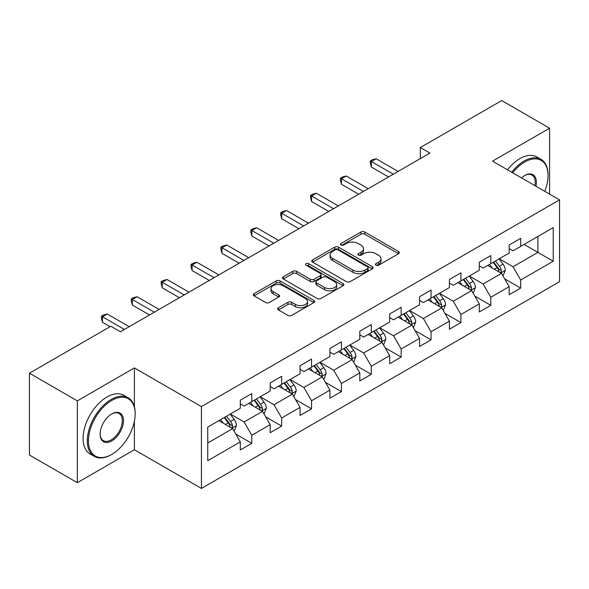 <?xml version="1.0" encoding="UTF-8"?>
<svg xmlns="http://www.w3.org/2000/svg" width="589" height="589" viewBox="0 0 589 589"><rect width="100%" height="100%" fill="white"/><g stroke="black" fill="none" stroke-linecap="round" stroke-linejoin="round"><path stroke-width="0.88" d="M375.944 265.234A1.863 1.075 0 0 0 378.58 265.234L398.547 253.697A2.658 1.531 0 0 0 399.327 252.615A2.658 1.531 0 0 0 398.547 251.532L364.716 231.992A2.658 1.531 0 0 0 360.954 231.992L340.979 243.522A1.863 1.075 0 0 0 340.435 244.288A1.863 1.075 0 0 0 340.979 245.046A1.863 1.075 0 0 0 343.615 245.046L346.199 243.552A8.504 4.911 0 0 1 358.23 243.552L361.05 245.179A8.504 4.911 0 0 1 363.538 248.654A8.504 4.911 0 0 1 361.05 252.129L358.465 253.616A1.863 1.075 0 0 0 357.921 254.382A1.863 1.075 0 0 0 358.465 255.14A1.863 1.075 0 0 0 361.094 255.14L363.678 253.645A8.504 4.911 0 0 1 375.708 253.645L378.528 255.273A8.504 4.911 0 0 1 381.024 258.748A8.504 4.911 0 0 1 378.528 262.223L375.944 263.71A1.863 1.075 0 0 0 375.399 264.468A1.863 1.075 0 0 0 375.944 265.234L375.944 263.71M278.428 307.745A2.658 1.531 0 0 0 277.655 308.835A2.658 1.531 0 0 0 278.428 309.917L287.925 315.402A2.658 1.531 0 0 0 291.68 315.402L313.863 302.591A2.658 1.531 0 0 0 314.644 301.509A2.658 1.531 0 0 0 313.863 300.419L280.025 280.887A2.658 1.531 0 0 0 276.27 280.887L254.087 293.69A2.658 1.531 0 0 0 253.307 294.78A2.658 1.531 0 0 0 254.087 295.862L265.558 302.481A2.658 1.531 0 0 0 269.313 302.481L278.811 297.003A2.658 1.531 0 0 0 279.584 295.921A2.658 1.531 0 0 0 278.811 294.831L273.119 291.548A7.112 4.108 0 0 1 271.036 288.647A7.112 4.108 0 0 1 275.431 284.855A7.112 4.108 0 0 1 283.176 285.746L305.455 298.601A7.112 4.108 0 0 1 307.539 301.509A7.112 4.108 0 0 1 303.144 305.301A7.112 4.108 0 0 1 295.398 304.41L291.68 302.267A2.658 1.531 0 0 0 287.925 302.267L278.428 307.745L278.428 309.917M134.395 367.919L77.328 400.866L29.45 373.22L29.45 455.047L77.328 482.685L134.395 449.738L201.423 488.436L201.423 406.616L134.395 367.919L134.395 406.756M549.589 194.105L549.589 128.203L492.522 161.158L559.55 199.855L201.423 406.616M549.589 128.203L501.718 100.564L420.325 147.552L420.325 158.61M29.45 373.22L110.842 326.232L120.414 331.762L429.896 153.081L420.325 147.552M346.384 281.645A2.658 1.531 0 0 0 350.146 281.645L372.329 268.842A2.658 1.531 0 0 0 373.102 267.752A2.658 1.531 0 0 0 372.329 266.67L338.491 247.137A2.658 1.531 0 0 0 334.729 247.137L312.553 259.94A2.658 1.531 0 0 0 311.772 261.023A2.658 1.531 0 0 0 312.553 262.112L346.384 281.645M306.81 265.632A1.863 1.075 0 0 1 308.695 265.897L308.695 263.688L343.092 283.545A2.658 1.531 0 0 1 343.873 284.634A2.658 1.531 0 0 1 343.092 285.717L320.917 298.52A2.658 1.531 0 0 1 317.154 298.52L283.316 278.987L283.316 276.815A2.658 1.531 0 0 0 282.543 277.905A2.658 1.531 0 0 0 283.316 278.987M283.316 276.815L292.814 271.338A2.658 1.531 0 0 1 296.569 271.338L310.293 279.26A2.658 1.531 0 0 0 314.055 279.26L320.35 275.623A2.658 1.531 0 0 0 321.13 274.54A2.658 1.531 0 0 0 320.35 273.451L306.066 265.205A1.863 1.075 0 0 1 305.522 264.446A1.863 1.075 0 0 1 306.67 263.452A1.863 1.075 0 0 1 308.695 263.688M201.423 488.436L559.55 281.675L559.55 199.855M235.799 434.093L251.79 443.326L251.79 435.249L270.182 424.64L270.182 432.709L281.667 426.075L281.667 418.006L300.051 407.389L300.051 415.459L311.544 408.825L311.544 400.756L329.928 390.139L329.928 398.216L341.421 391.582L341.421 383.505L359.805 372.896L359.805 380.965L371.298 374.332L371.298 366.255L389.682 355.646L389.682 363.715L401.168 357.081L401.168 349.012L419.559 338.395L419.559 346.465L431.045 339.831L431.045 331.762L449.429 321.145L449.429 329.222L460.922 322.588L460.922 314.511L479.306 303.902L479.306 311.971L490.799 305.338L490.799 297.261L509.183 286.652L509.183 294.721L520.676 288.087L520.676 280.018L553.233 261.221L553.233 227.604L537.912 236.454L537.912 252.372L553.233 261.221M251.79 443.326L240.305 449.959L240.305 441.89L207.748 460.686L207.748 427.069L240.305 408.273L240.305 400.203L251.79 393.57L251.79 401.639L270.182 391.022L270.182 382.953L281.667 376.319L281.667 384.389L300.051 373.779L300.051 365.703L311.544 359.069L311.544 367.146L329.928 356.529L329.928 348.46L341.421 341.819L341.421 349.895L359.805 339.279L359.805 331.209L371.298 324.576L371.298 332.645L389.682 322.028L389.682 313.959L401.168 307.325L401.168 315.395L419.559 304.785L419.559 296.709L431.045 290.075L431.045 298.152L449.429 287.535L449.429 279.466L460.922 272.825L460.922 280.901L479.306 270.285L479.306 262.215L490.799 255.582L490.799 263.651L509.183 253.034L509.183 244.965L520.676 238.331L520.676 246.401L553.233 227.604M248.727 403.406L262.517 411.372L244.133 421.982L230.343 414.023M240.305 403.848L244.133 406.064L251.79 401.639M244.133 421.982L251.79 435.249M262.517 411.372L270.182 424.64M278.604 386.163L292.394 394.122L274.01 404.739L260.22 396.772M270.182 386.605L274.01 388.814L281.667 384.389M274.01 404.739L281.667 418.006M292.394 394.122L300.051 407.389M308.481 368.913L322.271 376.872L303.887 387.488L290.097 379.53M300.051 369.355L303.887 371.563L311.544 367.146M303.887 387.488L311.544 400.756M322.271 376.872L329.928 390.139M338.358 351.662L352.141 359.621L333.757 370.238L319.967 362.279M329.928 352.104L333.757 354.32L341.421 349.895M333.757 370.238L341.421 383.505M352.141 359.621L359.805 372.896M368.228 334.412L382.018 342.378L363.634 352.988L349.844 345.029M359.805 334.854L363.634 337.07L371.298 332.645M363.634 352.988L371.298 366.255M382.018 342.378L389.682 355.646M398.105 317.169L411.895 325.128L393.511 335.745L379.721 327.778M389.682 317.611L393.511 319.82L401.168 315.395M393.511 335.745L401.168 349.012M411.895 325.128L419.559 338.395M427.982 299.919L441.772 307.878L423.388 318.494L409.598 310.536M419.559 300.361L423.388 302.569L431.045 298.152M423.388 318.494L431.045 331.762M441.772 307.878L449.429 321.145M457.859 282.668L471.649 290.627L453.265 301.244L439.475 293.285M449.429 283.11L453.265 285.326L460.922 280.901M453.265 301.244L460.922 314.511M471.649 290.627L479.306 303.902M487.736 265.418L501.519 273.384L483.135 283.994L469.352 276.035M479.306 265.86L483.135 268.076L490.799 263.651M483.135 283.994L490.799 297.261M501.519 273.384L509.183 286.652M524.122 244.413L537.912 252.372L513.012 266.751L499.222 258.785M509.183 248.617L513.012 250.826L520.676 246.401M513.012 266.751L520.676 280.018M77.328 400.866L77.328 482.685M207.748 442.994L232.64 428.615L218.85 420.656M232.64 428.615L240.305 441.89M504.685 278.855L520.676 288.087M474.808 296.105L490.799 305.338M444.931 313.355L460.922 322.588M415.054 330.598L431.045 339.831M385.177 347.849L401.168 357.081M355.307 365.099L371.298 374.332M325.43 382.349L341.421 391.582M295.553 399.592L311.544 408.825M265.676 416.843L281.667 426.075M134.395 449.738L134.395 421.209M376.688 265.492L378.528 264.432A8.504 4.911 0 0 0 381.024 260.956L381.024 258.748M363.538 248.654L363.538 250.862A8.504 4.911 0 0 1 361.05 254.338L359.209 255.398M398.547 251.532L398.547 253.697L364.716 234.208A2.658 1.531 0 0 0 360.954 234.208L341.723 245.304M372.292 268.864L338.491 249.346A2.658 1.531 0 0 0 334.729 249.346L312.582 262.134M367.624 268.518A1.863 1.075 0 0 0 368.169 267.752A1.863 1.075 0 0 0 367.624 266.994L337.924 249.846A1.863 1.075 0 0 0 335.296 249.846L332.571 251.422A8.504 4.911 0 0 0 330.076 254.897A8.504 4.911 0 0 0 332.571 258.365L352.87 270.086A8.504 4.911 0 0 0 364.9 270.086L367.624 268.518L367.624 270.726A1.863 1.075 0 0 0 368.169 269.968L368.169 267.752M330.076 254.897L330.076 257.106A8.504 4.911 0 0 0 332.571 260.581L332.571 258.365M367.624 270.726L364.9 272.302A8.504 4.911 0 0 1 352.87 272.302L332.571 260.581M283.353 279.009L292.814 273.546L292.814 271.338M321.13 274.54L321.13 276.749A2.658 1.531 0 0 1 320.35 277.831L314.055 281.468A2.658 1.531 0 0 1 310.293 281.468L296.569 273.546A2.658 1.531 0 0 0 292.814 273.546M308.695 265.897L343.063 285.739M324.532 287.476A7.112 4.108 0 0 0 332.284 288.367A7.112 4.108 0 0 0 336.672 284.575A7.112 4.108 0 0 0 334.589 281.675L326.74 277.139A2.658 1.531 0 0 0 322.986 277.139L316.683 280.776A2.658 1.531 0 0 0 315.903 281.866A2.658 1.531 0 0 0 316.683 282.948L324.532 287.476L324.532 289.692A7.112 4.108 0 0 0 332.284 290.583A7.112 4.108 0 0 0 336.672 286.791L336.672 284.575M315.903 281.866L315.903 284.075A2.658 1.531 0 0 0 316.683 285.157L316.683 282.948M324.532 289.692L316.683 285.157M307.539 301.509L307.539 303.718A7.112 4.108 0 0 1 303.144 307.51A7.112 4.108 0 0 1 295.398 306.619L291.68 304.476A2.658 1.531 0 0 0 287.925 304.476L278.464 309.939M271.036 288.647L271.036 290.856A7.112 4.108 0 0 0 273.119 293.764L273.119 291.548M278.774 297.025L273.119 293.764M313.827 302.613L280.025 283.095A2.658 1.531 0 0 0 276.27 283.095L254.124 295.884M503.035 276.005L505.31 270.263A7.178 4.145 -120 0 0 503.021 264.152L499.067 258.873M492.183 267.988L489.496 264.402M500.414 272.744L501.283 271.823L501.438 270.572A7.178 4.145 -120 0 0 499.384 266.25L495.43 260.979M493.634 262.017L498.022 267.87A3.659 2.113 60 0 1 498.684 268.982L501.438 270.572M493.133 262.304L497.087 267.583A7.178 4.145 60 0 1 499.141 271.897M393.319 174.204L371.35 161.519L376.143 158.758L398.105 171.436M388.534 176.965L371.35 167.048L371.35 161.519L370.297 160.915L372.211 159.803L376.143 158.758M371.35 167.048L370.297 163.124L370.297 160.915M544.744 191.307A33.043 19.076 120 0 0 548.057 175.529A33.043 19.076 120 0 0 524.696 162.041A33.043 19.076 120 0 0 512.695 172.798M511.701 172.231A33.853 19.547 -60 0 1 524.122 161.047A33.853 19.547 -60 0 1 541.048 159.369A33.853 19.547 -60 0 1 548.057 174.867L548.057 175.529M521.501 177.885A16.521 9.542 -60 0 1 524.696 175.529L524.696 175.529A16.521 9.542 -60 0 1 535.931 186.22M507.49 169.794A33.853 19.547 -60 0 1 519.91 158.61A33.853 19.547 -60 0 1 536.837 156.939L541.048 159.369M534.886 185.616A15.712 9.071 120 0 0 531.977 175.08A15.712 9.071 120 0 0 524.401 175.699M111.225 454.715L111.8 454.384A33.043 19.076 120 0 0 135.161 413.912A33.043 19.076 120 0 0 111.8 400.424A33.043 19.076 120 0 0 88.438 440.889A33.043 19.076 120 0 0 111.8 454.384L111.225 454.715A33.853 19.547 -60 0 1 94.299 456.387A33.853 19.547 -60 0 1 89.108 429.263A33.853 19.547 -60 0 1 111.225 399.43A33.853 19.547 -60 0 1 128.152 397.752A33.853 19.547 -60 0 1 135.161 413.25L135.161 413.912M111.8 440.889A16.521 9.542 -60 0 1 100.115 434.145A16.521 9.542 -60 0 1 111.8 413.912L111.8 413.912A16.521 9.542 -60 0 1 123.484 420.656A16.521 9.542 -60 0 1 111.8 440.889M100.123 433.806A15.712 9.071 120 0 0 103.37 440.675A15.712 9.071 120 0 0 111.225 439.895A15.712 9.071 120 0 0 121.489 426.053A15.712 9.071 120 0 0 119.081 413.463A15.712 9.071 120 0 0 111.505 414.082M94.299 456.387L90.088 453.957A33.853 19.547 -60 0 1 84.897 426.826A33.853 19.547 -60 0 1 107.014 396.993A33.853 19.547 -60 0 1 123.94 395.322L128.152 397.752M473.158 293.248L475.441 287.513A7.178 4.145 -120 0 0 473.151 281.402L469.197 276.123M462.306 285.238L459.619 281.652M470.537 289.987L471.406 289.066L471.561 287.815A7.178 4.145 -120 0 0 469.507 283.5L465.553 278.222M463.757 279.26L468.145 285.113A3.659 2.113 60 0 1 468.807 286.225L471.561 287.815M463.256 279.554L467.21 284.826A7.178 4.145 60 0 1 469.264 289.147M443.281 310.499L445.564 304.763A7.178 4.145 -120 0 0 443.274 298.652L439.32 293.374M432.429 302.488L429.742 298.903M440.66 307.237L441.529 306.317L441.691 305.065A7.178 4.145 -120 0 0 439.637 300.751L435.683 295.472M433.879 296.51L438.268 302.363A3.659 2.113 60 0 1 438.93 303.475L441.691 305.065M433.379 296.797L437.332 302.076A7.178 4.145 60 0 1 439.387 306.39M363.442 191.447L341.48 178.769L346.266 176.008L368.228 188.686M358.657 194.215L341.48 184.298L341.48 178.769L340.427 178.158L342.342 177.053L346.266 176.008M341.48 184.298L340.427 180.374L340.427 178.158M333.565 208.697L311.603 196.019L316.389 193.251L338.358 205.936M328.78 211.466L311.603 201.548L311.603 196.019L310.55 195.408L312.464 194.304L316.389 193.251M311.603 201.548L310.55 197.624L310.55 195.408M413.412 327.749L415.687 322.006A7.178 4.145 -120 0 0 413.397 315.895L409.443 310.624M402.552 319.731L399.865 316.146M410.783 324.487L411.652 323.567L411.814 322.316A7.178 4.145 -120 0 0 409.76 318.001L405.806 312.722M404.01 313.76L408.391 319.613A3.659 2.113 60 0 1 409.053 320.725L411.814 322.316M403.509 314.047L407.463 319.326A7.178 4.145 60 0 1 409.517 323.641M383.535 344.999L385.81 339.257A7.178 4.145 -120 0 0 383.52 333.146L379.566 327.867M372.675 336.982L369.995 333.396M380.906 341.738L381.782 340.817L381.937 339.566A7.178 4.145 -120 0 0 379.883 335.244L375.929 329.973M374.133 331.011L378.513 336.864A3.659 2.113 60 0 1 379.183 337.976L381.937 339.566M373.632 331.298L377.586 336.577A7.178 4.145 60 0 1 379.64 340.891M353.658 362.242L355.933 356.507A7.178 4.145 -120 0 0 353.643 350.396L349.689 345.117M342.805 354.232L340.118 350.646M351.037 358.981L351.905 358.06L352.06 356.809A7.178 4.145 -120 0 0 350.006 352.494L346.052 347.216M344.256 348.254L348.644 354.107A3.659 2.113 60 0 1 349.306 355.219L352.06 356.809M343.755 348.548L347.709 353.82A7.178 4.145 60 0 1 349.763 358.141M303.696 225.948L281.726 213.262L286.512 210.501L308.481 223.187M298.903 228.709L281.726 218.791L281.726 213.262L280.673 212.658L282.587 211.554L286.512 210.501M281.726 218.791L280.673 214.867L280.673 212.658M273.819 243.198L251.849 230.513L256.642 227.752L278.604 240.43M269.026 245.959L251.849 236.042L251.849 230.513L250.796 229.909L252.71 228.797L256.642 227.752M251.849 236.042L250.796 232.118L250.796 229.909M243.942 260.448L221.972 247.763L226.765 245.002L248.727 257.68M239.156 263.209L221.972 253.292L221.972 247.763L220.919 247.152L222.833 246.047L226.765 245.002M221.972 253.292L220.919 249.368L220.919 247.152M323.781 379.493L326.063 373.757A7.178 4.145 -120 0 0 323.773 367.646L319.82 362.368M312.928 371.482L310.241 367.897M321.16 376.231L322.028 375.311L322.183 374.059A7.178 4.145 -120 0 0 320.129 369.745L316.175 364.466M314.379 365.504L318.767 371.357A3.659 2.113 60 0 1 319.429 372.469L322.183 374.059M313.878 365.791L317.832 371.07A7.178 4.145 60 0 1 319.886 375.384M214.065 277.691L192.102 265.013L196.888 262.245L218.85 274.93M209.279 280.46L192.102 270.542L192.102 265.013L191.05 264.402L192.964 263.298L196.888 262.245M192.102 270.542L191.05 266.618L191.05 264.402M293.904 396.743L296.186 391A7.178 4.145 -120 0 0 293.896 384.889L289.943 379.618M283.051 388.725L280.364 385.14M291.283 393.481L292.151 392.561L292.313 391.31A7.178 4.145 -120 0 0 290.252 386.995L286.306 381.716M284.502 382.754L288.89 388.607A3.659 2.113 60 0 1 289.552 389.719L292.313 391.31M284.001 383.041L287.955 388.32A7.178 4.145 60 0 1 290.009 392.635M184.188 294.942L162.225 282.256L167.011 279.495L188.981 292.181M179.402 297.703L162.225 287.785L162.225 282.256L161.172 281.652L163.087 280.548L167.011 279.495M162.225 287.785L161.172 283.861L161.172 281.652M264.034 413.993L266.309 408.251A7.178 4.145 -120 0 0 264.019 402.14L260.066 396.861M253.174 405.976L250.487 402.39M261.406 410.732L262.274 409.811L262.436 408.56A7.178 4.145 -120 0 0 260.382 404.238L256.429 398.967M254.632 400.005L259.013 405.858A3.659 2.113 60 0 1 259.675 406.97L262.436 408.56M254.131 400.292L258.085 405.571A7.178 4.145 60 0 1 260.139 409.885M154.318 312.192L132.348 299.507L137.134 296.746L159.104 309.424M149.525 314.953L132.348 305.036L132.348 299.507L131.295 298.903L133.21 297.791L137.134 296.746M132.348 305.036L131.295 301.112L131.295 298.903M234.157 431.236L236.432 425.501A7.178 4.145 -120 0 0 234.142 419.39L230.189 414.111M223.297 423.226L220.617 419.64M231.529 427.975L232.405 427.062L232.559 425.803A7.178 4.145 -120 0 0 230.505 421.488L226.551 416.209M224.755 417.248L229.136 423.101A3.659 2.113 60 0 1 229.806 424.213L232.559 425.803M224.254 417.542L228.208 422.814A7.178 4.145 60 0 1 230.262 427.135M124.441 329.442L102.471 316.757L107.257 313.996L129.227 326.674M110.077 326.674L102.471 322.286L102.471 316.757L101.418 316.146L103.333 315.041L107.257 313.996M102.471 322.286L101.418 318.362L101.418 316.146M378.528 264.432L378.528 262.223M358.465 255.14L358.465 253.616M361.05 254.338L361.05 252.129M340.979 245.046L340.979 243.522M360.954 234.208L360.954 231.992M364.716 234.208L364.716 231.992M312.553 262.112L312.553 259.94M334.729 249.346L334.729 247.137M338.491 249.346L338.491 247.137M372.329 268.842L372.329 266.67M352.87 272.302L352.87 270.086M364.9 272.302L364.9 270.086M296.569 273.546L296.569 271.338M310.293 281.468L310.293 279.26M314.055 281.468L314.055 279.26M320.35 277.831L320.35 275.623M343.092 285.717L343.092 283.545M287.925 304.476L287.925 302.267M291.68 304.476L291.68 302.267M295.398 306.619L295.398 304.41M278.811 297.003L278.811 294.831M254.087 295.862L254.087 293.69M276.27 283.095L276.27 280.887M280.025 283.095L280.025 280.887M313.863 302.591L313.863 300.419M500.812 272.972L505.266 270.403M499.384 266.25L503.021 264.152M494.281 269.202L497.087 267.583M470.935 290.222L475.389 287.653M469.507 283.5L473.151 281.402M464.404 286.445L467.21 284.826M441.065 307.473L445.512 304.896M439.637 300.751L443.274 298.652M434.527 303.696L437.332 302.076M411.188 324.716L415.643 322.146M409.76 318.001L413.397 315.895M404.65 320.946L407.463 319.326M381.311 341.966L385.766 339.397M379.883 335.244L383.52 333.146M374.781 338.196L377.586 336.577M351.434 359.216L355.889 356.647M350.006 352.494L353.643 350.396M344.904 355.439L347.709 353.82M321.557 376.467L326.012 373.89M320.129 369.745L323.773 367.646M315.027 372.69L317.832 371.07M291.688 393.71L296.134 391.14M290.252 386.995L293.896 384.889M285.15 389.94L287.955 388.32M261.81 410.96L266.265 408.391M260.382 404.238L264.019 402.14M255.273 407.19L258.085 405.571M231.933 428.21L236.388 425.641M230.505 421.488L234.142 419.39M225.396 424.433L228.208 422.814"/></g></svg>
